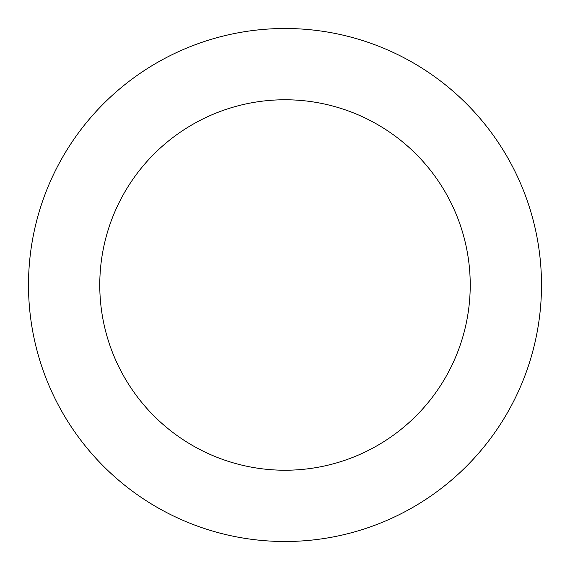 <?xml version="1.0" encoding="UTF-8"?>
<svg xmlns="http://www.w3.org/2000/svg" width="570" height="570" viewBox="0 0 570 570"><rect width="100%" height="100%" fill="white"/><g stroke="black" fill="none" stroke-linecap="round" stroke-linejoin="round"><path stroke-width="0.85" d="M470.229 285A185.229 185.229 0 0 1 192.382 445.412A185.229 185.229 0 0 1 192.382 124.588A185.229 185.229 0 0 1 470.229 285M541.5 285A256.5 256.5 0 0 1 156.75 507.136A256.5 256.5 0 0 1 156.75 62.864A256.5 256.5 0 0 1 541.5 285"/></g></svg>
